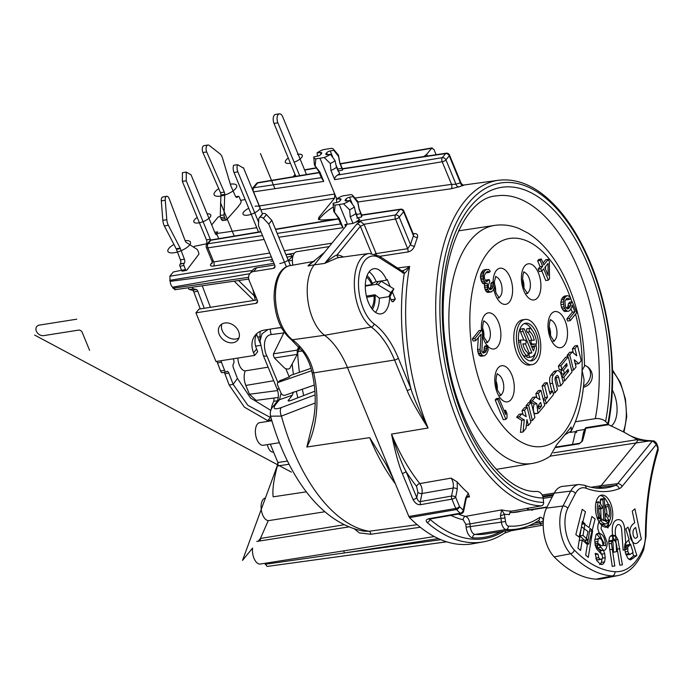 <?xml version="1.0" encoding="UTF-8"?>
<svg xmlns="http://www.w3.org/2000/svg" width="693" height="693" viewBox="0 0 693 693"><rect width="100%" height="100%" fill="white"/><g stroke="black" fill="none" stroke-linecap="round" stroke-linejoin="round"><path stroke-width="1.04" d="M273.57 452.053L273.293 452.105A9.148 4.721 -99 0 1 267.342 444.611M273.709 380.743L245.816 385.429C243.797 380.111 243.589 375.268 245.218 370.885A11.434 5.908 -99 0 1 237.838 358.064M245.816 385.429L249.454 394.248L256.115 400.363L278.291 397.47M253.829 300.467L234.199 281.167M182.415 172.678L182.354 181.393L186.226 180.786L186.278 172.072L182.415 172.678M206.453 243.789A3.049 1.577 81 0 0 206.453 239.856L182.354 181.393M210.603 240.159A3.049 1.577 -99 0 0 210.317 239.25L186.226 180.786M218.737 238.661L217.117 234.745A3.049 1.577 -99 0 1 216.857 234.832A3.049 1.577 -99 0 1 215.168 233.307L191.069 174.844L186.278 172.072M242.992 167.827L237.543 164.674L233.671 165.28A6.098 3.153 -99 0 0 234.009 172.488L258.541 232.025M214.735 232.25L217.663 231.895L216.294 233.567L217.117 234.745M299.671 175.675L277.884 122.834A6.098 3.153 -99 0 1 279.357 113.843A6.098 3.153 -99 0 1 282.735 116.892L306.497 174.541M245.166 199.567L240.644 200.346M238.297 206.289L240.081 204.227A3.049 1.655 -98 0 1 240.497 203.37L240.809 202.98A1.525 0.832 82 0 0 240.878 200.892L239.189 197.029A1.525 0.832 82 0 0 238.34 196.31A1.525 0.832 82 0 0 237.994 196.535L237.673 196.933A3.049 1.655 -98 0 1 236.971 197.375A3.049 1.655 -98 0 1 235.282 195.946L230.882 185.897A3.049 1.655 82 0 1 230.682 185.352L222.505 158.065A7.623 4.141 82 0 0 219.932 153.803L209.251 145.461A4.574 2.486 82 0 0 207.961 145.054A4.574 2.486 82 0 0 206.705 151.966L224.298 192.126A3.049 1.655 -98 0 1 224.723 194.412L224.064 214.891A3.049 1.655 82 0 0 224.497 217.178L225.156 218.693A3.049 1.655 82 0 0 226.351 220.053L238.383 206.488M224.497 217.178L220.695 217.715L221.353 219.222A3.049 1.655 -98 0 0 222.583 220.599L226.351 220.053M220.348 216.545L218.165 216.996L211.712 224.913M216.294 233.567L256.774 227.72M207.493 243.572L194.213 246.353L193.59 247.124M182.597 270.989A1.525 0.728 -100.4 0 1 182.363 271.136A1.525 0.728 -100.4 0 1 181.523 270.296L179.981 266.242A1.525 0.728 -100.4 0 1 180.033 264.224L184.277 263.167A3.049 1.447 -100.4 0 0 184.381 259.139L180.379 248.605A3.049 1.447 79.6 0 0 180.145 248.085L168.321 225.225A7.623 3.621 -100.4 0 1 166.796 219.681L165.263 200.199A4.574 2.174 -100.4 0 1 166.701 196.275A4.574 2.174 -100.4 0 1 169.222 198.787L185.222 240.921A3.049 1.447 -100.4 0 0 186.278 242.446L196.881 249.229A3.049 1.447 79.6 0 1 197.938 250.753L198.536 252.339A3.049 1.447 79.6 0 1 198.926 254.14L187.119 269.698M181.514 270.27L173.302 271.985L169.854 276.212L272.392 259.485M271.318 256.886L213.574 266.051C210.663 266.372 209.788 265.662 210.949 263.929L212.335 262.231M335.62 219.179L321.197 220.036L318.382 219.135L318.988 217.256L334.598 198.129L260.819 209.832M423.986 156.514L426.689 154.305L431.618 148.267L340.402 163.938M295.036 174.437L293.46 176.36L295.72 176.091M295.816 176.317L274.021 123.449A6.098 3.153 -99 0 1 275.493 114.449L279.357 113.843M207.961 145.054L204.158 145.582A4.574 2.486 82 0 0 202.902 152.495L220.495 192.663L224.298 192.126M220.695 217.715A3.049 1.655 -98 0 1 220.261 215.428L220.928 194.95A3.049 1.655 82 0 0 220.495 192.663M306.332 491.831L273.172 496.829C272.245 490.315 273.64 480.041 277.347 465.982L277.867 462.482L287.465 461.079M270.305 444.144L277.867 462.482M279.366 442.714L263.253 445.261A11.434 5.908 -99 0 1 255.639 434.883A11.434 5.908 -99 0 1 259.684 422.669L271.855 420.746M267.16 421.491L270.157 417.654L270.694 415.826M271.145 409.65A24.541 12.673 -99 0 1 273.839 401.29L274.021 398.033M233.238 358.792L233.584 359.71A3.049 1.447 79.6 0 1 233.48 363.738A3.049 1.447 -100.4 0 0 233.376 367.766L237.439 378.465L250.589 398.025L270.833 410.421M181.523 270.296L185.481 269.568A1.525 0.728 79.6 0 0 186.322 270.409A1.525 0.728 79.6 0 0 186.556 270.261L186.841 269.932A3.049 1.447 -100.4 0 1 187.318 269.638A3.049 1.447 -100.4 0 1 187.526 269.629M185.481 269.568L183.94 265.514A1.525 0.728 79.6 0 1 183.992 263.505M210.429 307.32L202.295 285.906A3.049 1.447 -100.4 0 1 202.252 285.767M270.313 417.42L247.808 405.292L233.134 384.32L228.855 373.059L224.896 373.778A3.049 1.447 79.6 0 0 224.004 372.375M226.221 371.968L222.262 372.695A3.049 1.447 -100.4 0 1 220.582 371.024L224.541 370.296A3.049 1.447 79.6 0 0 226.221 371.968A3.049 1.447 79.6 0 0 226.698 371.673A3.049 1.447 -100.4 0 1 227.174 371.379A3.049 1.447 -100.4 0 1 228.855 373.059M224.541 370.296L221.457 362.188A3.049 1.447 79.6 0 1 221.102 360.706M204.262 308.29L197.774 291.199L193.815 291.926A3.049 1.447 79.6 0 0 192.446 290.263L189.561 289.535A3.049 1.447 -100.4 0 1 188.167 287.803M192.178 287.223A3.049 1.447 -100.4 0 0 193.52 288.808L196.405 289.535A3.049 1.447 -100.4 0 1 197.774 291.199M267.723 420.634L244.378 407.146L229.175 385.048L224.896 373.778M220.582 371.024L217.498 362.907A3.049 1.447 -100.4 0 1 217.134 361.33M200.268 308.922L193.815 291.926M180.033 264.224L180.319 263.894A3.049 1.447 79.6 0 0 180.423 259.866L176.42 249.333A3.049 1.447 -100.4 0 0 176.187 248.813L164.362 225.953A7.623 3.621 -100.4 0 1 162.846 220.409L161.304 200.927A4.574 2.174 -100.4 0 1 162.742 197.003L166.701 196.275M169.854 276.212L170.157 281.367A6.09 3.144 -99 0 0 172.548 287.179L172.981 288.219L175.277 289.362M172.548 287.179L249.835 273.666M252.399 270.521L170.157 281.367M397.435 268.026L409.658 266.407C407.241 270.539 405.431 272.903 404.218 273.501L380.197 258.229A3.049 2.365 -56.6 0 0 379.296 256.089L369.135 253.456L337.612 257.779L324.705 263.392L356.756 224.116L360.672 221.491L355.812 222.098L352.98 223.415L344.871 224.567L346.214 225.701L324.411 252.425L307.987 265.965L314.276 264.847A39.631 20.469 81 0 0 308.013 301.377A39.631 20.469 81 0 0 324.575 335.291L371.257 327.053A77.183 39.865 -99 0 1 394.568 360.005L407.129 390.48C410.135 398.172 417.108 410.68 428.057 428.014L391.528 434.104C395.244 452.2 398.83 465.306 402.278 473.432L413.037 499.532C415.159 503.343 417.714 505.05 420.703 504.643L451.905 499.116L455.751 508.445A3.049 1.542 80.3 0 0 456.444 509.546A189.587 97.93 81 0 0 460.239 513.227L429.054 518.676C426.108 519.404 425.441 520.66 427.079 522.444A190.341 98.319 81 0 0 483.142 541.9L472.591 543.78A190.558 98.432 -99 0 1 468.555 544.343L465.488 544.516A190.549 98.423 -99 0 1 409.563 517.593L408.87 516.493L455.751 508.445A3.049 1.091 157.6 0 0 459.494 506.557A3.049 2.122 135.2 0 1 456.444 509.546L409.563 517.593M395.391 483.792A166.034 85.759 -99 0 1 369.698 437.638L385.958 464.137L393.919 480.232L408.87 516.493M292.87 265.142A11.434 5.908 -99 0 1 296.691 251.724L329.166 246.595M338.92 257.597A3.049 2.599 92.6 0 1 336.963 255.041C335.057 255.492 330.977 258.272 324.705 263.392L314.276 264.847L324.411 252.425M346.491 225.043L346.214 225.701M376.403 254.522A3.049 1.525 81.2 0 0 376.117 253.577L407.683 248.692L410.533 244.638A168.139 86.85 -99 0 1 413.478 235.75L413.331 234.052L413.73 234.494L413.08 234.485M356.756 224.116A3.049 2.374 39.2 0 1 360.377 226.342L364.154 224.549L360.672 221.491M352.98 223.415L350.225 216.736L349.618 209.814L343.511 203.803A10.672 3.829 -22.4 0 0 349.731 200.572L346.483 200.935A3.049 1.091 157.6 0 1 345.097 200.58A3.049 1.091 157.6 0 1 345.339 199.827L345.946 199.082A3.049 1.091 157.6 0 1 349.506 197.228L353.032 196.526A10.672 3.829 -22.4 0 0 352.711 195.443A10.672 3.829 -22.4 0 0 351.022 194.594L342.611 195.928A10.672 3.829 -22.4 0 0 336.4 199.151L339.639 198.787A3.049 1.091 157.6 0 1 341.025 199.142A3.049 1.091 157.6 0 1 340.783 199.896L340.185 200.641A3.049 1.091 157.6 0 1 336.616 202.495L333.099 203.196A10.672 3.829 -22.4 0 0 333.09 203.491A10.672 3.829 -22.4 0 0 335.1 205.128L339.275 204.504L347.41 224.237M339.275 204.504L343.511 203.803M355.812 222.098L356.748 221.396A11.434 4.106 -22.4 0 0 359.754 219.213L359.537 219.248M356.748 221.396L395.547 214.934A3.049 1.533 80.5 0 0 395.46 219.04A3.049 1.091 -22.4 0 0 399.211 217.152L403.595 211.772A3.049 1.091 -22.4 0 0 403.837 211.018A3.049 3.049 0 0 0 400.571 209.165L361.659 214.969M342.359 168.694L446.231 153.196A3.049 3.049 0 0 1 449.497 155.05A3.049 1.091 157.6 0 1 449.255 155.804L445.945 159.866A3.049 1.091 157.6 0 1 442.195 161.755L334.719 179.669C334.39 178.188 335.299 176.672 337.448 175.112A11.434 4.106 -22.4 0 0 339.657 173.605L336.495 167.377L335.065 160.655L330.431 154.296L327.183 154.66A3.049 1.091 157.6 0 1 325.797 154.305A3.049 1.091 157.6 0 1 326.039 153.551L326.646 152.806A3.049 1.091 157.6 0 1 330.206 150.953L333.731 150.251A10.672 3.829 -22.4 0 0 333.42 149.16A10.672 3.829 -22.4 0 0 331.722 148.319L323.31 149.645A10.672 3.829 -22.4 0 0 317.099 152.876L320.339 152.512A3.049 1.091 157.6 0 1 321.725 152.867A3.049 1.091 157.6 0 1 321.491 153.621L320.885 154.366A3.049 1.091 157.6 0 1 317.316 156.211L313.799 156.921A10.672 3.829 -22.4 0 0 313.799 157.216A10.672 3.829 -22.4 0 0 315.8 158.853L319.975 158.229L334.719 194.014L334.598 198.129M338.175 170.954A3.049 1.377 77.7 0 0 337.699 169.127L341.892 168.208L342.507 170.114L338.175 170.954A2.46 0.884 -22.4 0 0 337.985 170.998M342.507 170.114A11.434 4.106 -22.4 0 0 342.472 168.962L445.59 153.586L442.281 157.649L337.448 175.112M359.295 219.257L357.484 217.767L355.795 213.652L354.366 206.93L349.731 200.572M356.869 218.035L361.581 216.978A11.434 4.106 -22.4 0 0 361.772 215.246L359.113 208.792M277.183 233.402L340.627 223.952L337.967 217.498M340.618 223.943L343.044 227.676L339.249 218.468L334.476 212.205L335.1 205.128M261.018 231.895L210.915 240.246L208.082 243.711A3.049 1.62 81.5 0 0 207.909 247.834L264.128 239.449M338.002 217.55A11.434 4.106 -22.4 0 0 338.054 217.645A11.434 4.106 -22.4 0 0 339.249 218.468M209.632 240.947A3.049 2.374 -140.8 0 1 210.915 240.246A3.049 1.533 -99.5 0 1 211.495 239.865A3.049 3.049 0 0 0 209.632 240.947L206.809 244.412A3.049 3.049 0 0 0 206.349 247.496A3.049 1.091 -22.4 0 0 207.909 247.834L213.721 261.937L212.422 260.889M262.534 235.585L208.082 243.711A3.049 2.374 -140.8 0 0 206.809 244.412M379.669 256.332L407.96 251.957C411.027 251.273 413.219 249.315 414.527 246.11A3.049 1.776 16.7 0 1 410.533 244.638L399.211 217.152A3.049 2.374 39.2 0 0 395.547 214.934L399.93 209.555A3.049 1.62 -98.5 0 1 400.571 209.165M361.772 215.246L399.93 209.555A3.049 2.374 39.2 0 1 403.595 211.772L413.478 235.75A3.049 1.906 20 0 0 417.42 237.387C418.13 234.667 416.995 233.394 414.042 233.584A3.049 1.594 -97.1 0 1 413.496 234.312M414.042 233.584L413.175 233.688M402.278 473.432A3.049 1.091 157.6 0 0 406.029 471.543A168.893 87.24 81 0 0 416.597 486.391A3.049 1.932 141.4 0 1 419.819 483.593A165.844 85.663 81 0 1 391.528 434.104C397.314 452.053 402.148 464.527 406.029 471.543L416.788 497.643C417.654 500.485 418.841 501.801 420.33 501.602L451.533 496.067L453.17 488.037C453.742 484.225 453.057 480.925 451.1 478.127L419.819 483.593C421.794 486.425 422.522 489.726 421.985 493.494L420.33 501.602A3.049 1.542 79.9 0 0 420.703 504.643M451.1 478.127L457.181 481.938A165.151 85.3 81 0 0 468.277 493.225L469.49 496.846L466.597 497.349M543.416 520.062A6.098 3.153 -99 0 0 539.492 517.593A179.877 92.914 81 0 1 508.359 526.091A4.574 2.365 81 0 1 505.535 521.526L504.357 514.189L501.723 509.892L500.424 515.653L500.978 518.373L469.975 523.917C469.308 519.733 467.844 517.212 465.575 516.354L501.723 509.892A165.099 85.274 81 0 0 511.737 511.148L541.415 505.838A164.484 84.962 -99 0 1 438.348 347.851A164.484 84.962 -99 0 1 498.683 180.241L463.418 185.083M572.461 444.43A166.164 85.828 81 0 0 575.407 431.6L576.411 432.605A3.049 1.507 11 0 1 575.996 431.609A3.049 1.507 11 0 1 577.399 430.665L584.918 429.391M357.874 201.984L450.996 188.791L459.156 186.798A165.099 85.274 -99 0 1 463.478 185.412L463.756 185.109M333.376 206.921A167.515 86.53 81 0 0 319.525 218.555L318.858 219.672M319.274 172.687L257.649 182.961L253.742 187.742A3.049 1.62 81.5 0 0 253.569 191.866L259.381 205.968L334.719 194.014L336.746 198.908M436.096 154.712L433.913 149.411L431.618 148.267L432.207 147.869M273.839 401.29L277.616 400.736M245.218 370.885L268.113 367.177M324.922 511.746L268.962 520.582A11.434 5.908 -99 0 1 261.867 512.612A11.434 5.908 -99 0 1 263.115 499.428A11.434 5.908 -99 0 1 265.168 498.042M277.347 465.982L289.076 464.267M268.234 520.608L260.438 538.47L260.343 540.878M434.286 536.555L260.317 564.033A11.434 5.908 -99 0 1 252.564 548.094L242.524 560.394L278.188 463.219M446.613 541.796L267.074 566.45L264.821 563.322M280.206 327.72L275.043 328.369M306.843 447.011L313.175 421.067C316.259 405.57 315.852 389.241 311.963 372.08A3.049 1.369 167.1 0 0 313.678 372.895C321.578 406.652 313.574 434.823 306.843 447.011L369.698 437.638M281.081 393.226L279.496 399.705L275.554 404.539A7.623 5.925 -140.8 0 0 273.44 406.02C270.738 408.939 269.776 412.326 270.547 416.181L281.427 416.095L315.185 403.005M417.177 524.688L369.092 531.271L364.076 531.193C320.928 523.622 287.162 475.796 270.547 416.181M268.018 329.478L261.997 333.809L259.996 341.043L260.092 331.436M283.766 332.952L271.292 334.546C261.651 335.767 264.267 351.931 266.961 356.02A7.623 2.737 157.6 0 1 263.167 355.171L276.802 388.245C279.158 394.057 278.404 398.085 277.382 401.195L273.44 406.02M302.399 351.022L297.808 351.446M285.837 368.702L289.241 376.966L290.488 375.441L310.975 368.321M279.461 380.916L289.241 376.966M392.342 291.892L395.322 299.125L393.503 301.36A3.049 1.577 -99 0 1 392.896 301.741A3.049 1.577 -99 0 1 391.207 300.216L389.691 296.526A22.869 11.807 -99 0 1 381.063 313.877A22.869 11.807 -99 0 1 365.826 293.13A22.869 11.807 -99 0 1 373.925 268.702A22.869 11.807 -99 0 1 386.581 280.137L387.188 279.4L390.176 286.633M395.322 299.125L391.043 299.809M380.933 281.037A3.049 2.374 39.2 0 1 381.176 281.167L393.841 288.86L389.856 296.942M254.66 355.405L257.692 351.689L256.609 349.055L253.577 352.772L254.66 355.405L215.982 361.512L195.92 312.846L255.873 303.378A3.049 2.374 39.2 0 0 257.155 302.676A3.049 2.374 39.2 0 0 257.372 300.338L249.237 280.613A9.148 7.112 39.2 0 1 249.887 273.605A9.148 7.112 39.2 0 1 253.716 271.491L273.319 268.399A3.049 2.374 39.2 0 0 274.593 267.697A3.049 2.374 39.2 0 0 274.809 265.358L258.463 225.701L258.74 219.083A3.049 2.374 39.2 0 1 259.173 217.897L262.205 214.18A3.049 2.374 39.2 0 1 266.441 214.631L271.812 220.357L290.445 265.575M249.887 273.605L252.919 269.889A9.148 7.112 39.2 0 1 256.748 267.784L274.645 264.951M195.92 312.846L198.952 309.13L257.198 299.93M256.609 349.055A22.869 17.775 39.2 0 1 256.237 348.094A22.869 17.775 39.2 0 1 256.878 333.541M238.929 337.959A11.434 8.888 39.2 0 1 222.245 330.674A11.434 8.888 39.2 0 1 221.873 324.038M365.289 286.096L376.004 284.399A3.049 2.374 -140.8 0 1 378.144 284.884L390.809 292.567L388.79 296.673L389.691 296.526M392.81 301.75L393.503 301.36M395.149 299.151L393.329 301.386L392.229 301.576M293.477 391.952L292.247 395.253L288.054 400.84L290.272 400.745L314.891 391.199M575.381 421.777L595.278 418.667A149.376 77.157 81 0 0 576.455 264.769A149.376 77.157 81 0 0 496.145 195.928C461.703 197.774 433.42 271.301 446.335 350.641C455.925 428.317 502.356 493.962 536.824 491.415A7.623 6.497 91 0 1 543.13 498.024L543.615 502.416A3.049 2.599 91 0 1 541.415 505.838M275.554 404.539C272.531 408.853 274.445 409.866 281.306 407.588A7.623 4.227 69.5 0 0 281.427 416.095A164.423 84.936 81 0 0 369.092 531.271A3.049 1.577 -97.8 0 1 370.833 534.242L359.32 532.908L354.21 528.768M393.919 480.232L347.591 367.836A76.221 39.371 81 0 0 324.575 335.291L292.489 339.761A3.049 2.322 126 0 1 291.034 339.431C280.795 330.83 275.138 317.004 274.064 297.973C274.194 275.823 282.198 266.918 289.934 265.67A38.973 20.132 81 0 0 275.467 298.285A38.973 20.132 81 0 0 292.489 339.761A76.88 39.709 -99 0 1 304.721 352.451C308.939 358.281 311.919 365.098 313.678 372.895L394.568 360.005A3.049 1.091 157.6 0 0 398.31 358.125L410.871 388.6A3.049 1.091 157.6 0 1 407.129 390.48M533.428 509.485A169.213 87.405 -99 0 1 531.895 510.317L531.748 509.745M509.883 512.612A166.164 85.828 81 0 0 517.108 512.066A166.164 85.828 81 0 0 521.898 511.036M581.774 441.389A179.877 92.914 81 0 0 583.376 432.926L584.571 429.443M611.087 426.108A22.869 11.807 81 0 0 613.972 393.442A22.869 11.807 81 0 0 612.3 389.96M366.675 297.245L374.133 296.067A17.914 9.252 -99 0 1 371.457 308.125M366.554 277.131A17.914 9.252 -99 0 1 371.725 284.589L372.479 283.662A3.049 1.091 157.6 0 1 376.273 281.774L386.581 280.137M374.133 296.067A1.525 0.788 -99 0 1 374.714 294.794A1.525 0.788 -99 0 1 375.078 294.889L379.374 298.155L388.79 296.673M267.074 566.45L446.682 541.822M440.869 539.691L344.378 552.945L438.392 538.6M265.185 564.284L344.378 552.945A3.049 1.62 81.4 0 0 343.494 550.892M344.334 524.731L260.438 538.47M416.597 486.391L417.87 492.333A3.049 1.533 -168.5 0 0 421.985 493.494L453.17 488.037A3.049 1.533 11.5 0 1 457.285 489.197L455.647 497.227A3.049 1.091 157.6 0 1 451.905 499.116A3.049 1.542 79.9 0 1 451.533 496.067A3.049 1.533 11.5 0 1 455.647 497.227L459.494 506.557A186.538 96.353 81 0 0 463.236 510.169A3.049 2.183 132.9 0 1 460.239 513.227A3.049 1.551 -99.9 0 0 461.174 513.582A3.049 3.049 0 0 0 463.643 511.191L466.155 498.83L467.377 496.171L469.49 496.846M463.643 511.191A3.049 1.533 11.5 0 0 463.236 510.169L465.748 497.817L468.277 493.225M457.285 489.197L457.181 481.938M543.251 522.626A3.049 1.091 157.6 0 1 540.367 523.752A3.049 1.594 79.9 0 0 542.117 525.268A3.049 3.049 0 0 0 543.217 524.835M510.083 530.154A3.049 1.594 79.9 0 0 511.252 530.734L542.117 525.268M505.492 530.873A3.049 2.538 56.4 0 1 504.513 533.151M429.738 519.083L430.015 519.343A3.049 2.226 130.8 0 1 427.079 522.444M461.174 513.582L429.998 519.031A3.049 1.551 -99.9 0 1 429.054 518.676M608.246 424.506A3.049 1.507 -169 0 0 607.822 423.726L605.569 421.491A7.623 3.76 -169 0 0 595.278 418.667M570.174 432.432L575.407 431.6M511.737 511.148A3.049 2.599 -89 0 0 509.537 514.57A168.139 86.85 81 0 1 504.357 514.189A3.049 0.71 162.7 0 1 500.424 515.653M298.874 346.682L297.202 350.086L297.236 354.374L289.865 368.243A3.049 1.507 11 0 1 287.387 369.022A3.049 1.507 11 0 1 284.364 367.853L274.532 358.082A3.049 1.507 -169 0 1 274.437 357.978L273.406 355.414L273.492 353.828L283.758 332.969A3.812 2.963 39.2 0 0 284.009 331.93M274.437 357.978L297.236 354.374L299.93 346.743M273.492 353.828L297.202 350.086L299.445 347.332M253.577 352.772A22.869 17.775 39.2 0 1 253.205 351.81A22.869 17.775 39.2 0 1 255.197 335.265A22.869 17.775 39.2 0 1 264.787 329.989L279.158 327.72A3.812 2.963 39.2 0 1 281.782 328.291M259.173 217.897A3.049 2.374 39.2 0 1 263.409 218.347L268.78 224.073L286.408 266.84M238.557 331.332A11.434 8.888 39.2 0 1 237.742 340.09A11.434 8.888 39.2 0 1 228.014 342.307A11.434 8.888 39.2 0 1 219.213 334.381A11.434 8.888 39.2 0 1 220.028 325.632A11.434 8.888 39.2 0 1 229.764 323.406A11.434 8.888 39.2 0 1 238.557 331.332M393.841 288.86L390.809 292.567M365.298 285.611L371.725 284.589M261.772 215.367A3.049 2.374 39.2 0 1 263.479 213.479A3.049 2.374 39.2 0 1 266.441 214.631L271.812 220.357L268.78 224.073M314.267 385.074L285.014 395.253A3.049 2.209 -137.9 0 1 280.986 393.026L277.607 385.065A3.049 2.209 -137.9 0 1 277.815 382.744L279.582 380.786M565.297 434.572L571.309 430.994L571.188 427.001L556.635 444.837L550.095 456.263C544.577 459.979 538.6 462.378 532.163 463.47A120.504 62.249 -99 0 1 457.207 379.695A120.504 62.249 -99 0 1 470.313 240.488A120.504 62.249 81 0 1 494.559 225.407L458.489 230.873M494.559 225.407C502.91 224.211 511.122 225.268 519.187 228.586L527.867 233.013C535.394 237.716 542.316 244.005 548.631 251.871C555.119 259.953 560.854 269.326 565.817 279.972C577.953 306.592 584.182 335.325 584.511 366.173L582.068 370.383L584.078 379.721C582.752 399.428 578.499 416.519 571.309 430.994M535.836 393.737L538.409 393.329L540.029 399.766L535.464 396.942L532.891 397.349L529.669 401.299L534.225 404.123L536.806 403.716L537.967 413.349L544.724 405.396L540.921 390.254L538.348 390.661L535.836 393.737L536.85 397.799M534.225 404.123C532.822 406.522 533.012 415.479 536.079 413.236M531.133 402.252L528.62 405.336L532.415 420.478L534.927 417.403L531.133 402.252L528.551 402.659L526.039 405.743L526.429 407.285M527.113 407.181L524.601 410.256L526.221 416.692L521.656 413.877L519.23 416.839L524.306 419.967L523.033 431.982L526.004 428.343L526.931 419.551L528.404 425.398L530.907 422.323L527.113 407.181L524.532 407.588L522.028 410.663L523.042 414.735M521.656 413.877L519.074 414.284L516.657 417.247L521.725 420.374L520.452 432.389L523.033 431.982M552.59 390.999L550.043 394.118L547.158 382.614L544.646 385.689L547.531 397.202L545.313 399.913L546.223 403.551L553.499 394.638L552.59 390.999L549.514 392.013M547.158 382.614L544.577 383.021L542.073 386.096L544.958 397.609L543.277 399.653M560.741 385.758L563.253 382.683L561.365 375.164A6.098 3.153 81 0 0 557.51 370.651A6.098 3.153 81 0 0 556.297 371.413L553.534 374.792A7.623 3.933 81 0 0 552.616 383.255L555.006 392.784L557.519 389.709L555.197 380.448A3.049 1.577 -99 0 1 555.561 377.061L556.592 375.797A2.443 1.256 -99 0 1 557.077 375.493A2.443 1.256 -99 0 1 558.619 377.295L560.741 385.758L558.168 386.166L556.046 377.702A2.443 1.256 81 0 0 555.734 376.853M557.51 370.651L554.937 371.058A6.098 3.153 81 0 0 553.716 371.82L550.961 375.199A7.623 3.933 81 0 0 550.043 383.662L551.905 391.103M568.234 356.774L565.661 357.181L558.385 366.095L559.294 369.733L561.876 369.326L566.64 363.487L567.169 365.609L563.53 370.062L564.44 373.7L568.078 369.239L568.615 371.361L563.851 377.2L564.76 380.838L572.037 371.916L568.234 356.774L560.966 365.687L561.876 369.326M564.587 365.999L560.958 370.469L561.867 374.107L564.44 373.7M568.615 371.361L566.034 371.769L561.815 376.94M575.051 363.011L576.247 364.007L578.82 363.6L581.245 360.629L577.451 345.478L574.939 348.562L576.749 355.795L572.167 351.957L569.741 354.929L573.544 370.071L576.056 366.995L574.237 359.762L578.82 363.6M577.451 345.478L574.869 345.885L572.357 348.969L573.362 352.954M572.167 351.957L569.594 352.365L567.169 355.336L567.55 356.878M498.908 398.198L496.327 398.605L495.192 399.991L503.326 419.724L505.907 419.317L507.042 417.922L506.964 413.591L505.578 410.23L505.656 414.561L498.908 398.198L497.773 399.584L505.907 419.317M486.633 269.343L483.125 270.253L481.029 273.458L480.388 276.767L481.557 281.661L483.333 283.905L487.205 283.177L487.612 288.998L488.834 291.285L490.289 292.03L492.888 290.739L494.837 286.46L494.395 281.938L493.451 283.099L493.364 286.365L492.593 287.941L490.713 289.613L489.804 289.475L488.556 287.838L488.244 285.689L489.821 281.228L489.137 279.548L487.066 281.453L486.148 281.306L484.39 278.413L484.468 275.156L486.382 272.176L488.054 271.396L489.31 272.375L490.263 271.214L488.652 269.395L485.706 269.846L484.19 271.708L483.194 274.826L483.437 279.574L485.914 283.498M484.615 283.697L484.528 287.491L486.261 291.692L487.707 292.446L491.389 291.944M494.395 281.938L491.822 282.346L490.869 283.506L490.791 286.772L489.397 289.111M489.137 279.548L486.555 279.955L485.784 280.89L488.374 280.474M486.295 272.288L486.737 272.782L489.31 272.375M481.713 330.18L479.132 330.587L472.314 338.946L473.18 341.043L475.753 340.635L481.063 334.139L480.128 349.177L480.777 352.815L481.999 355.102L483.454 355.847L484.554 355.76L486.625 353.854L488.184 350.043L487.751 345.521L486.807 346.682L486.72 349.948L485.187 352.451L483.151 353.049L481.912 351.42L482.579 332.276L481.713 330.18L474.887 338.539L475.753 340.635M478.3 337.526L477.555 349.584L478.196 353.222L479.426 355.509L480.873 356.254L484.554 355.76M487.751 345.521L485.169 345.928L484.225 347.089L484.147 350.355L482.752 352.694M548.336 259.347L543.788 264.917L541.363 259.043L540.228 260.438L542.654 266.311L540.757 268.633L541.796 271.154L543.693 268.832L548.362 280.163L549.497 278.768L549.376 261.867L548.336 259.347L545.755 259.754L543.035 263.089M541.363 259.043L538.79 259.451L537.647 260.845L540.072 266.718L538.175 269.04L539.215 271.561L541.796 271.154M541.865 271.067L545.781 280.57L548.362 280.163M572.219 301.801L570.893 303.43L570.07 306.964L568.009 308.87L567.091 308.723L565.488 306.904L564.89 301.308L566.614 298.57L568.459 298.207L569.525 299.419L570.668 298.025L568.338 295.824L566.865 295.729L564.613 297.86L563.409 301.862L564.015 306.808L565.956 310.118L567.212 311.105L568.684 311.2L569.802 310.455L571.716 307.484L572.141 305.067L574.913 311.781L569.412 318.511L570.278 320.616L576.723 312.716L572.219 301.801L569.646 302.209L568.321 303.837L568.078 306.02L566.683 308.368M566.242 299.021L566.952 299.826L569.525 299.419M566.865 295.729L564.293 296.136L562.032 298.267L560.828 302.269L560.949 304.651L561.443 307.216L563.374 310.525L564.639 311.512L568.684 311.2M570.997 308.948L572.331 312.188L566.839 318.919L567.697 321.024L570.278 320.616M525.008 319.447L522.427 319.854A22.869 11.807 81 0 0 516.9 353.586A22.869 11.807 81 0 0 529.565 365.029L532.146 364.622A22.869 11.807 81 0 0 537.673 330.89A22.869 11.807 81 0 0 525.008 319.447A22.869 11.807 81 0 0 519.481 353.179A22.869 11.807 81 0 0 532.146 364.622M538.66 405.007L539.024 406.462L538.314 407.328M545.486 266.632L545.495 269.066M532.146 330.189A19.057 9.841 81 0 0 524.341 323.579M530.232 360.888A19.057 9.841 81 0 0 535.62 352.2M536.165 346.587A19.057 9.841 81 0 0 536.07 343.945M523.536 328.638A1.906 0.988 81 0 0 523.076 331.453L531.826 352.685A11.434 5.908 -99 0 1 530.362 353.326A11.434 5.908 -99 0 1 529.824 353.361A1.906 0.988 81 0 0 529.738 353.369A1.906 0.988 81 0 0 529.045 355.318A1.906 0.988 81 0 0 530.24 357.138A15.246 7.874 81 0 0 530.951 357.094A15.246 7.874 81 0 0 536.495 348.544A1.906 0.988 81 0 0 536.2 346.656A1.906 0.988 81 0 0 535.204 345.85A1.906 0.988 81 0 0 534.511 346.916A11.434 5.908 -99 0 1 533.341 350.831L524.592 329.591A1.906 0.988 81 0 0 523.536 328.638L520.954 329.045A1.906 0.988 81 0 0 520.495 331.86L523.873 340.064M525.433 343.841L529.244 353.092L531.826 352.685M528.343 353.586A11.434 5.908 81 0 0 529.244 353.092M526.507 355.959A1.906 0.988 81 0 0 527.659 357.545A15.246 7.874 81 0 0 528.378 357.501L530.951 357.094M535.204 345.85L532.631 346.257A1.906 0.988 81 0 0 531.938 347.323L534.511 346.916M521.223 340.046L518.823 340.428A1.906 0.988 81 0 0 518.736 340.436A1.906 0.988 81 0 0 518.503 340.532M522.427 354.288A15.246 7.874 81 0 0 524.142 356.072A1.906 0.988 81 0 0 524.67 356.254L527.252 355.847A1.906 0.988 81 0 0 527.971 354.305A1.906 0.988 81 0 0 527.182 352.261A11.434 5.908 -99 0 1 522.894 343.815L525.303 343.858A1.906 0.988 81 0 0 525.389 343.849A1.906 0.988 81 0 0 526.074 341.9A1.906 0.988 81 0 0 524.887 340.081L521.405 340.02A1.906 0.988 81 0 0 521.309 340.029A1.906 0.988 81 0 0 520.616 341.892A15.246 7.874 81 0 0 526.715 355.665A1.906 0.988 81 0 0 527.252 355.847M529.902 328.222L527.321 328.629A1.906 0.988 81 0 0 526.602 330.171A1.906 0.988 81 0 0 527.39 332.216L529.972 331.808A11.434 5.908 -99 0 1 534.251 340.246L531.843 340.202A1.906 0.988 81 0 0 531.748 340.211A1.906 0.988 81 0 0 531.063 342.16A1.906 0.988 81 0 0 532.259 343.979L535.75 344.049A1.906 0.988 81 0 0 535.836 344.04A1.906 0.988 81 0 0 536.538 342.177A15.246 7.874 81 0 0 530.431 328.404A1.906 0.988 81 0 0 529.902 328.222A1.906 0.988 81 0 0 529.183 329.764A1.906 0.988 81 0 0 529.972 331.808M531.592 340.237A11.434 5.908 81 0 0 527.39 332.216M531.661 340.237L529.261 340.609A1.906 0.988 81 0 0 529.175 340.618A1.906 0.988 81 0 0 529.14 340.627M530.691 344.404L533.168 344.456A1.906 0.988 81 0 0 533.264 344.447A1.906 0.988 81 0 0 533.35 344.421M529.669 401.299L532.241 400.892L536.806 403.716M535.464 396.942L532.241 400.892M540.921 390.254L538.409 393.329M540.687 402.416L541.605 406.055L539.18 409.026C538.063 407.579 537.959 406.124 538.868 404.643L540.687 402.416M539.024 406.462L541.605 406.055M526.039 405.743L528.62 405.336M530.526 420.772L532.415 420.478M522.028 410.663L524.601 410.256M526.282 425.736L528.404 425.398M521.725 420.374L524.306 419.967M516.657 417.247L519.23 416.839M544.334 403.854L546.223 403.551M543.425 400.216L545.313 399.913M544.958 397.609L547.531 397.202M542.073 386.096L544.646 385.689M553.118 393.087L555.006 392.784M562.863 381.133L564.76 380.838M561.954 377.503L563.851 377.2M560.958 370.469L563.53 370.062M564.596 366.017L567.169 365.609M558.385 366.095L560.966 365.687M571.647 370.374L573.544 370.071M567.169 355.336L569.741 354.929M572.357 348.969L574.939 348.562M495.192 399.991L497.773 399.584M503.976 410.49L505.578 410.23M548.05 263.487L548.111 275.416L544.828 267.437L548.05 263.487M480.388 276.767L482.969 276.36M480.535 278.491L483.108 278.084M480.613 275.234L483.194 274.826M481.029 273.458L483.601 273.051M481.609 272.115L484.19 271.708M483.125 270.253L485.706 269.846M486.443 272.141L488.782 271.769M487.413 271.491L488.054 271.396M489.535 289.232L491.831 288.868M490.012 288.349L492.593 287.941M490.791 286.772L493.364 286.365M491.008 285.23L493.589 284.823M490.869 283.506L493.451 283.099M487.707 292.446L490.289 292.03M486.261 291.692L488.834 291.285M485.377 290.246L487.959 289.839M485.031 289.405L487.612 288.998M484.528 287.491L487.11 287.084M484.39 285.767L486.962 285.36M482.432 283.108L485.013 282.701M481.557 281.661L484.13 281.254M480.864 279.981L483.437 279.574M482.891 352.815L485.187 352.451M483.368 351.931L485.949 351.524M484.147 350.355L486.72 349.948M484.364 348.813L486.945 348.406M484.225 347.089L486.807 346.682M480.873 356.254L483.454 355.847M479.426 355.509L481.999 355.102M478.542 354.062L481.124 353.655M478.196 353.222L480.777 352.815M477.694 351.308L480.275 350.901M477.555 349.584L480.128 349.177M472.314 338.946L474.887 338.539M538.175 269.04L540.757 268.633M540.072 266.718L542.654 266.311M537.647 260.845L540.228 260.438M568.321 303.837L570.893 303.43M568.078 306.02L570.66 305.613M566.839 318.919L569.412 318.511M572.331 312.188L574.913 311.781M564.639 311.512L567.212 311.105M563.374 310.525L565.956 310.118M562.136 308.887L564.708 308.48M561.443 307.216L564.015 306.808M560.949 304.651L563.53 304.244M560.828 302.269L563.409 301.862M561.261 299.852L563.833 299.445M562.032 298.267L564.613 297.86M563.166 296.881L565.748 296.474M566.805 298.466L568.459 298.207M567.021 308.662L568.936 308.359M567.498 307.371L570.07 306.964M520.997 351.325A19.057 9.841 -99 0 1 525.606 323.215A19.057 9.841 -99 0 1 536.157 332.744A19.057 9.841 -99 0 1 531.548 360.854A19.057 9.841 -99 0 1 520.997 351.325M497.288 389.301A10.672 5.509 81 0 0 495.945 380.795M483.896 336.426A10.672 5.509 81 0 0 482.553 327.919M495.608 291.779A10.672 5.509 81 0 0 494.871 285.048M523.908 287.378A10.672 5.509 81 0 0 522.565 278.872M550.528 335.135A10.672 5.509 81 0 0 549.185 326.628M311.642 370.755L278.517 382.285A3.049 2.209 -137.9 0 0 277.815 382.744M279.357 389.189A7.623 2.737 157.6 0 1 276.802 388.245M292.247 395.253L279.496 399.705A7.623 5.925 -140.8 0 0 277.382 401.186M417.87 492.333L416.788 497.643A3.049 1.091 157.6 0 1 413.037 499.532M407.96 251.957A3.049 1.525 81.2 0 0 407.683 248.692L395.46 219.04L363.782 224.315M404.218 273.501A168.139 86.85 81 0 0 410.871 388.6C413.201 396.665 418.936 409.806 428.057 428.014A165.099 85.274 81 0 1 409.658 266.407C405.829 269.508 403.075 270.998 401.403 270.885M404.21 273.501A3.049 2.59 -85.9 0 0 401.888 270.868L379.296 256.089M463.478 185.412A3.049 2.607 75.1 0 1 460.395 182.822L449.255 155.804A3.049 2.374 -140.8 0 0 445.59 153.586A3.049 1.62 81.5 0 1 446.231 153.196M459.156 186.798A3.049 2.599 69.3 0 1 455.985 184.234L445.945 159.866A3.049 2.374 -140.8 0 0 442.281 157.649A3.049 1.533 -99.5 0 0 442.195 161.755L451.515 184.355L455.985 184.234A168.139 86.85 -99 0 1 460.395 182.822L461.114 183.247C462.56 184.858 463.461 185.481 463.842 185.109L461.616 185.377M450.996 188.791A3.049 1.507 81.9 0 0 451.515 184.355L354.877 198.059M319.975 158.229L324.211 157.519A10.672 3.829 -22.4 0 0 330.431 154.296M334.719 179.669L330.925 170.461L330.318 163.531L324.211 157.519M330.925 170.461A11.434 4.106 -22.4 0 0 336.495 167.377M330.318 163.531A12.959 4.652 -22.4 0 0 335.065 160.655M318.702 171.275A11.434 4.106 -22.4 0 0 318.763 171.362A11.434 4.106 -22.4 0 0 319.949 172.193L323.752 181.401L321.318 177.668L318.667 171.214M319.949 172.193L315.176 165.922L315.8 158.853M321.318 177.668L253.742 187.742A3.049 2.374 -140.8 0 0 252.469 188.444A3.049 3.049 0 0 0 252.174 188.868M319.161 172.427L258.229 182.58A3.049 1.533 -99.5 0 0 257.649 182.961A3.049 2.374 -140.8 0 0 256.367 183.662L252.469 188.444M317.481 156.176L317.099 152.876M313.799 157.216L314.371 164.544A12.959 4.652 -22.4 0 0 314.683 165.436A12.959 4.652 -22.4 0 0 315.176 165.922M341.892 168.208L339.847 163.262A11.434 4.106 -22.4 0 0 339.847 162.69A11.434 4.106 -22.4 0 0 339.83 162.612M339.847 163.262L338.531 156.401L333.731 150.251M338.531 156.401A12.959 4.652 -22.4 0 0 338.556 155.578A12.959 4.652 -22.4 0 0 338.115 154.704L333.411 149.16M260.074 332.363A27.443 14.172 -99 0 1 259.832 331.566M243.468 167.749L262.491 213.894M258.61 222.193L237.872 171.881A6.098 3.153 -99 0 1 237.543 164.674M248.137 279.158L249.021 280.024M256.401 297.999L238.635 280.526M260.074 342.922L257.675 337.101A27.443 14.172 -99 0 1 256.566 334.121M357.034 216.666A3.049 1.343 79.7 0 0 356.592 214.423L360.845 213.652L359.147 209.537A11.434 4.106 -22.4 0 0 359.147 208.965A11.434 4.106 -22.4 0 0 359.13 208.888M360.845 213.652L361.581 216.978M350.225 216.736A11.434 4.106 -22.4 0 0 355.795 213.652M349.618 209.814A12.959 4.652 -22.4 0 0 354.366 206.93M333.099 203.491L333.671 210.828A12.959 4.652 -22.4 0 0 333.983 211.712A12.959 4.652 -22.4 0 0 334.476 212.205M336.781 202.46L336.4 199.151M359.147 209.537L357.831 202.685L353.032 196.526M357.831 202.685A12.959 4.652 -22.4 0 0 357.857 201.862A12.959 4.652 -22.4 0 0 357.415 200.979L352.711 195.443M616.389 543.953L619.837 565.193L622.409 564.795L617.905 539.518L615.67 535.88L612.326 534.987L609.511 537.136L608.688 541.753L612.231 566.389L614.795 565.99L611.451 543.416L611.893 541.155L613.227 540.176L615.098 540.99L616.389 543.953M657.666 447.886L656.34 444.464L656.522 443.208L658.004 447.02A3.812 1.256 -21.2 0 1 657.666 447.886L657.718 448.743A3.812 2.252 17.2 0 1 658.133 450.389M653.889 440.991A3.049 2.148 93.3 0 0 653.395 440.869A3.049 2.148 93.3 0 0 652.2 441.268L653.04 441.302L656.34 444.464L622.045 486.495A19.725 10.187 -99 0 1 619.213 488.652A159.97 82.632 -99 0 1 586.148 488.27A26.013 13.436 81 0 0 575.407 493.546A1090.86 563.461 81 0 0 567.758 508.411A26.013 13.436 81 0 0 574.324 550.051A151.013 78.006 81 0 0 614.986 571.673A79.366 40.991 81 0 0 643.373 547.704A26.013 13.436 81 0 0 645.443 535.602C645.581 504.253 649.67 475.303 657.718 448.743M630.439 559.935L636.858 555.483L628.04 527.174L625.788 528.924L629.114 539.596L624.999 543.814L624.506 547.808L625.554 553.395L627.927 558.411L630.5 559.927M602.07 559.052L600.398 559.26L598.726 557.683L597.929 554.071L595.235 553.335L596.682 560.49L600.372 564.18L602.988 564.163L604.642 561.867L605.214 557.726L604.712 553.655L603.421 550.277L597.704 543.416L598.12 538.998L600.034 538.565C601.68 539.171 602.659 541.424 602.979 545.322L605.604 545.737C605.188 538.816 603.343 534.753 600.077 533.549L597.955 533.246L596.023 534.641L594.759 540.627L595.278 545.348L596.682 548.917L602.087 554.98L602.641 557.215L602.07 559.052L598.18 559.918M602.2 564.431L601.299 564.431M592.619 530.717L590.038 528.378L588.123 540.055L583.03 535.446L584.935 523.778L582.354 521.439L577.979 548.137L580.569 550.467L582.285 539.96L587.387 544.568L585.663 555.076L588.253 557.415L592.619 530.717L589.578 531.193M597.661 519.048A16.234 8.385 81 0 0 606.644 527.165A16.234 8.385 81 0 0 610.568 503.222A16.234 8.385 81 0 0 601.585 495.097A16.234 8.385 81 0 0 597.661 519.048M633.116 552.442L630.05 554.391L628.906 553.664L627.858 551.515L627.754 547.046L630.604 544.386L633.116 552.442M627.018 554.868L630.145 554.383L626.827 554.902L625.684 554.175M600.545 504.062L600.398 500.129A1.369 0.71 -99 0 1 600.918 498.977L603.499 498.57A1.369 0.71 81 0 1 604.443 500.129L605.197 521.101A10.057 5.197 81 0 0 605.682 521.067A10.057 5.197 81 0 0 607.259 520.278L605.18 520.608M603.499 498.57A1.369 0.71 81 0 0 602.979 499.722L603.733 520.694A10.057 5.197 81 0 1 601.576 518.71A1.369 0.71 81 0 0 601.022 518.39A1.369 0.71 81 0 0 600.502 519.326A1.369 0.71 81 0 0 600.883 520.781A12.803 6.618 81 0 0 606.115 523.778A12.803 6.618 81 0 0 608.107 522.773A1.369 0.71 81 0 0 608.341 521.197A1.369 0.71 81 0 0 607.466 520.174A1.369 0.71 81 0 0 607.259 520.278M608.237 506.531A10.057 5.197 81 0 1 609.008 517.091L607.085 514.137A1.369 0.71 81 0 0 606.479 513.747A1.369 0.71 81 0 0 605.968 514.639A1.369 0.71 81 0 0 606.306 516.077L608.887 520.045A1.369 0.71 81 0 0 609.494 520.434A1.369 0.71 81 0 0 609.892 520.036A12.803 6.618 81 0 0 609.364 505.275A1.369 0.71 81 0 0 608.584 504.547A1.369 0.71 81 0 0 608.237 506.531L605.656 506.938A1.369 0.71 -99 0 1 606.011 504.954L608.584 504.547M598.752 508.757A1.369 0.71 -99 0 0 599.168 508.922L601.749 508.515A1.369 0.71 81 0 1 601.143 508.125L599.228 505.171A10.057 5.197 81 0 0 599.991 515.731A1.369 0.71 81 0 1 599.644 517.714A1.369 0.71 81 0 1 598.865 516.987L597.002 517.281M601.749 508.515A1.369 0.71 81 0 0 602.26 507.623A1.369 0.71 81 0 0 601.922 506.193L599.341 502.217A1.369 0.71 81 0 0 598.735 501.827A1.369 0.71 81 0 0 598.336 502.234A12.803 6.618 81 0 0 598.865 516.987M606.67 424.688L608.601 424.688L623.639 431.982L637.326 439.622L553.568 452.85M607.181 424.307L586.304 427.607A1.525 0.788 81 0 0 585.776 428.291L608.601 424.688M556.098 447.479L579.14 443.841L582.441 441.112A155.492 80.319 81 0 0 585.776 428.291A1.525 0.788 12.5 0 0 585.048 428.776L581.713 441.606A1.525 0.892 16.8 0 1 582.441 441.112M596.716 488.141A155.492 80.319 81 0 0 598.925 487.352A15.246 7.874 81 0 0 601.117 485.68L617.584 483.697A15.913 8.221 -99 0 1 615.297 485.446A156.159 80.665 -99 0 1 604.876 488.045C598.241 488.825 591.372 487.881 584.277 485.213L578.846 484.502A29.816 15.402 81 0 0 570.703 491.12L554.192 493.165A30.492 15.748 -99 0 1 562.517 486.399L578.846 484.502M554.192 493.165A1095.338 565.774 81 0 0 546.517 508.09A30.492 15.748 81 0 0 554.209 556.903A155.492 80.319 81 0 0 596.084 579.157A83.844 43.304 81 0 0 601.974 578.776L618.095 575.545C629.261 573.007 637.794 564.362 643.702 549.61L646.023 536.139C646.292 504.305 650.329 475.719 658.133 450.381L658.004 447.02M528.135 508.212L528.343 509.935L547.072 506.981M527.849 510.109L528.343 509.935L527.849 510.109A166.164 85.828 81 0 0 532.579 509.624L546.881 507.363M512.231 512.56L527.728 510.117M622.045 486.495A3.812 2.963 -140.8 0 0 617.584 483.697L652.2 441.268L637.777 439.986A15.246 7.874 -99 0 1 636.313 442.541L601.117 485.68L591.086 487.266M637.777 439.986L637.326 439.622M550.285 456.124L648.7 441.043A3.049 2.183 -86 0 1 649.904 440.644C643.312 440.367 636.824 438.756 630.448 435.828L627.139 433.939M656.522 443.208L654.296 441.043A3.049 1.819 108.2 0 0 653.04 441.302M636.858 555.483L633.636 555.994L632.64 552.797M630.05 544.473L628.646 539.96M629.045 559.511L633.636 555.994M624.506 547.609L627.382 544.897L630.604 544.386M608.671 541.666L610.005 540.679L613.227 540.176L610.005 540.679M614.951 540.826L612.447 536.391L610.854 535.542M601.238 539.44L596.552 533.957M594.776 539.691L599.038 538.426M601.489 554.166L600.199 550.788L595.235 545.374M599.766 564.674L601.42 562.378L601.974 559.147M598.847 559.563L597.175 559.771L596.127 559.078M587.24 544.429L587.95 540.081M588.123 540.055L584.901 540.557L579.954 536.087M597.929 554.071L595.287 554.487M582.285 539.96L579.244 540.445M584.935 523.778L581.895 524.255M583.03 535.446L579.98 535.932M605.327 527.174A16.234 8.385 81 0 0 609.623 520.391M608.367 504.582A16.234 8.385 81 0 0 607.995 503.629A16.234 8.385 81 0 0 600.32 495.495M601.056 518.381L600.71 508.679M597.929 519.681A1.369 0.71 -99 0 1 598.44 518.797L601.022 518.39M606.115 523.778L603.534 524.185A12.803 6.618 -99 0 1 599.436 522.505M606.903 513.911A10.057 5.197 81 0 0 605.656 506.938M606.245 520.365L605.11 518.607M596.032 502.286A1.369 0.71 -99 0 1 596.162 502.234L598.735 501.827M258.168 541.224L260.455 538.418M279.764 263.505A9.148 3.283 -22.4 0 0 291.138 257.822A9.148 3.283 -22.4 0 0 287.041 254.582A9.148 3.283 -22.4 0 0 286.001 254.781M248.761 208.298A9.148 3.283 -22.4 0 0 242.948 213.47A9.148 3.283 -22.4 0 0 247.851 215.133A9.148 3.283 -22.4 0 0 259.225 209.459A9.148 3.283 -22.4 0 0 255.128 206.219M197.202 217.42A9.148 3.283 -22.4 0 0 198.657 222.903A9.148 3.283 -22.4 0 0 209.71 217.593A9.148 3.283 -22.4 0 0 207.155 213.851M288.288 158.065A9.148 3.283 -22.4 0 0 290.168 163.271M294.118 162.214A9.148 3.283 -22.4 0 0 302.183 156.566A9.148 3.283 -22.4 0 0 297.444 154.348M218.745 188.669A12.197 4.383 -22.4 0 0 220.547 196.084A12.197 4.383 -22.4 0 0 235.689 188.531A12.197 4.383 -22.4 0 0 230.327 184.182M173.934 244.456A12.197 4.383 -22.4 0 0 167.801 250.857A12.197 4.383 -22.4 0 0 174.35 252.702A12.197 4.383 -22.4 0 0 189.241 245.452A12.197 4.383 -22.4 0 0 185.126 240.679M270.85 261.348L273.016 261.01M271.812 220.357L287.612 258.706M89.605 350.363L82.181 332.337A3.049 2.374 39.2 0 0 78.517 330.119L43.702 335.62A6.098 4.738 39.2 0 1 36.374 331.167A6.098 4.738 39.2 0 1 39.362 325.095L76.758 319.187M34.65 335.083L291.398 472.132M220.452 202.616L234.243 236.07M252.902 289.518L255.258 300.242M260.464 153.577L274.939 188.678M634.693 522.678L633.142 524.012C629.746 526.871 628.975 531.852 630.812 538.937C633.471 544.222 636.235 544.975 639.076 541.181L641.337 539.249L634.953 508.853L632.267 511.148L634.693 522.678M637.638 536.754L636.798 537.473C635.559 538.877 634.433 538.366 633.411 535.94C632.536 532.285 632.978 529.738 634.727 528.3L635.689 527.486L637.638 536.754M626.212 549.488L624.575 528.005C623.657 521.881 621.231 519.126 617.29 519.741C613.296 520.902 611.676 525.545 612.43 533.671L613.548 552.269L616.588 551.602L615.609 536.01C614.7 529.98 615.523 526.134 618.095 524.48C620.053 524.445 621.24 526.195 621.664 529.721L623.12 550.164L626.212 549.488M597.323 547.998L601.585 550.355C605.154 551.359 607.033 548.83 607.207 542.766C605.11 536.858 603.083 532.233 601.108 528.889C601.212 525.788 602.174 524.48 603.984 524.965L608.047 527.997L608.645 523.094L603.95 520.287C599.939 518.979 597.868 521.777 597.747 528.664C599.861 535.152 601.896 539.882 603.854 542.844C603.646 545.2 602.789 546.119 601.299 545.616L597.86 543.251L597.323 547.998M595.096 518.901L591.891 516.519L589.085 527.607L582.631 522.808L585.429 511.711L582.233 509.329L575.831 534.632L579.036 537.014L581.626 526.793L588.08 531.592L585.498 541.813L588.703 544.196L595.096 518.901M210.317 239.25L206.453 239.856M216.164 234.658L216.71 234.572M286.963 257.112L292.948 256.133M294.343 253.24L285.914 254.574M316.502 168.044L304.66 170.08M277.884 122.834L274.021 123.449M225.156 218.693L221.353 219.222M224.064 214.891L220.261 215.428M220.928 194.95L224.723 194.412M202.902 152.495L206.705 151.966M236.166 197.141L237.673 196.933M237.994 196.535L235.837 196.838M237.439 378.465L233.134 384.32L229.175 385.048M165.263 200.199L161.304 200.927M166.796 219.681L162.846 220.409M168.321 225.225L164.362 225.953M180.145 248.085L176.187 248.813M180.379 248.605L176.42 249.333M184.381 259.139L180.423 259.866M184.277 263.167L180.319 263.894M179.981 266.242L183.94 265.514M248.579 277.33L172.981 288.219M169.724 280.327L273.969 263.323M288.539 260.949L292.377 260.325M314.163 261.443A39.501 20.409 81 0 0 307.987 265.965M364.154 224.549L376.117 253.577A3.049 1.091 157.6 0 0 374.8 253.941M338.574 218.971L275.563 229.47M278.777 237.266L343.044 227.676M344.871 224.567L345.634 226.412M331.956 243.174L284.329 250.727M269.733 253.049L213.721 261.937A3.049 1.629 -99 0 1 213.574 266.051M206.349 247.496L212.171 261.633L212.171 263.271A3.049 2.374 39.2 0 1 210.949 263.929M414.527 246.11A165.099 85.274 -99 0 1 417.42 237.387M500.606 531.644A185.975 96.067 -99 0 1 472.713 537.855A10.672 5.509 -99 0 1 466.12 527.191L465.8 524.298L463.193 519.759A3.049 2.555 -77 0 1 465.575 516.354A165.844 85.663 -99 0 1 458.212 514.102M319.525 218.555L318.988 217.256M426.689 154.305L427.39 156.012M271.587 419.845L267.853 420.478M270.157 417.654L270.92 417.507M277.59 390.583L249.454 394.248M271.292 334.546A7.623 4.106 -97.3 0 1 270.365 329.106M266.961 356.02L277.928 382.614M281.306 407.588L315.107 394.871M420.287 527.252L370.833 534.242M380.197 258.229A35.629 18.399 81 0 0 358.731 278.291A35.629 18.399 81 0 0 374.081 323.865A3.049 2.322 126 0 1 371.257 327.053A38.669 19.976 81 0 1 354.357 285.49A38.669 19.976 81 0 1 369.135 253.456M374.081 323.865A80.232 41.441 -99 0 1 398.31 358.125M576.411 432.605A168.139 86.85 81 0 0 576.741 430.847M623.293 431.843A40.194 20.764 81 0 0 612.534 371.283M372.479 283.662A19.82 10.239 81 0 0 367.065 275.649M372.392 309.381A19.82 10.239 81 0 0 375.078 294.889M430.084 519.022L430.015 519.343A187.292 96.743 81 0 0 503.993 531.115M463.193 519.759A168.893 87.24 -99 0 1 450.874 515.384M465.748 497.817A3.049 1.533 11.5 0 1 466.155 498.83M505.145 517.992L500.978 518.373L501.368 521.898A7.623 3.933 81 0 0 506.072 529.521A182.926 94.491 81 0 0 517.151 529.036L486.079 533.939A182.926 94.491 -99 0 1 475 534.433A7.623 3.933 -99 0 1 470.296 526.81L469.975 523.917L465.8 524.298M466.12 527.191L505.535 521.526M508.359 526.091A3.049 2.59 93.8 0 1 506.072 529.521L475 534.433A3.049 2.59 -86.2 0 0 472.713 537.855M539.492 517.593A3.049 2.538 56.6 0 1 538.591 520.547C531.826 525.008 524.679 527.832 517.151 529.036M538.296 520.738A3.049 1.577 -99 0 1 539.76 522.271L540.367 523.752L528.603 525.84M543.373 520.573A3.049 1.091 157.6 0 1 539.76 522.271L534.294 523.128M583.376 432.926A3.049 1.429 9.7 0 1 583.801 433.844L584.294 432.051M543.615 502.416A161.434 83.385 -99 0 1 439.908 313.184A161.434 83.385 -99 0 1 538.279 192.619A161.434 83.385 -99 0 1 607.822 423.726M605.569 421.491A156.99 81.09 81 0 0 537.941 196.743A156.99 81.09 81 0 0 442.273 313.99A156.99 81.09 81 0 0 543.13 498.024M288.505 399.835A144.309 74.541 81 0 0 288.808 401.134M293.408 374.428A126.013 65.09 -99 0 1 292.177 363.886M297.817 397.825A126.013 65.09 -99 0 1 296.344 391.311M376.273 281.774A22.869 11.807 81 0 0 369.135 271.847M375.537 312.361A22.869 11.807 81 0 0 379.374 298.155M376.004 284.399L378.43 281.427M378.144 284.884L381.176 281.167M266.441 214.631L263.409 218.347M275.026 266.303L273.319 268.399M256.748 267.784L253.716 271.491M257.588 301.282L255.873 303.378M297.652 352.243A121.44 62.725 81 0 0 299.437 372.332M302.313 389.232A121.44 62.725 81 0 0 303.707 395.538M570.434 297.765A105.267 54.375 81 0 0 488.556 251.611A105.267 54.375 81 0 0 501.645 424.61A105.267 54.375 81 0 0 582.068 370.383A105.267 54.375 81 0 0 575.554 314.154M571.872 301.862A105.267 54.375 81 0 0 570.573 298.137M497.253 392.714A18.295 9.451 -99 0 1 498.024 368.009A18.295 9.451 -99 0 1 511.806 374.878A18.295 9.451 -99 0 1 511.036 399.584A18.295 9.451 -99 0 1 497.253 392.714M550.493 338.548A18.295 9.451 -99 0 1 551.264 313.851A18.295 9.451 -99 0 1 565.046 320.712A18.295 9.451 -99 0 1 564.275 345.417A18.295 9.451 -99 0 1 550.493 338.548M538.426 272.955A18.295 9.451 -99 0 1 537.655 297.661A18.295 9.451 -99 0 1 523.873 290.791A18.295 9.451 -99 0 1 524.644 266.095A18.295 9.451 -99 0 1 538.426 272.955M493.087 282.146A18.295 9.451 -99 0 1 499.428 268.33A18.295 9.451 -99 0 1 510.126 277.356A18.295 9.451 -99 0 1 509.355 302.061A18.295 9.451 -99 0 1 495.573 295.192A18.295 9.451 -99 0 1 493.797 289.327M487.231 345.608A18.295 9.451 -99 0 1 483.861 339.839A18.295 9.451 -99 0 1 482.397 335.351M481.522 330.206A18.295 9.451 -99 0 1 486.867 313.305A18.295 9.451 -99 0 1 498.414 322.002A18.295 9.451 -99 0 1 499.272 343.927A18.295 9.451 -99 0 1 487.993 346.439M583.541 386.053A11.434 9.191 -63.5 0 0 590.557 374.61A11.434 9.191 -63.5 0 0 585.983 365.904L584.502 365.168M550.043 383.662L552.616 383.255M550.961 375.199L553.534 374.792M553.716 371.82L556.297 371.413M556.046 377.702L558.619 377.295M520.495 331.86L523.076 331.453M527.659 357.545L530.24 357.138M522.981 344.222L525.303 343.858M524.142 356.072L526.715 355.665M518.667 342.203L520.616 341.892M533.168 344.456L535.75 344.049M530.63 344.239L532.259 343.979M497.219 374.263A10.672 5.509 -99 0 1 502.33 379.617A10.672 5.509 -99 0 1 500.511 395.123M483.818 321.387A10.672 5.509 -99 0 1 488.929 326.741A10.672 5.509 -99 0 1 487.118 342.247M495.53 276.741A10.672 5.509 -99 0 1 500.641 282.094A10.672 5.509 -99 0 1 498.83 297.6M523.839 272.34A10.672 5.509 -99 0 1 528.95 277.694A10.672 5.509 -99 0 1 527.13 293.2M550.45 320.097A10.672 5.509 -99 0 1 555.561 325.45A10.672 5.509 -99 0 1 553.75 340.956M278.517 382.285L280.31 380.301M304.721 352.451A3.049 1.828 144.1 0 1 303.075 351.949C307.19 357.623 310.152 364.336 311.963 372.08M371.509 253.361L360.377 226.342L336.963 255.041A42.368 21.881 -99 0 1 343.338 256.99M402.399 272.834A3.049 2.365 -56.6 0 0 401.507 270.712M253.421 191.883A3.049 1.091 -22.4 0 0 253.569 191.866L323.752 181.401M259.736 207.207A3.049 1.629 -99 0 0 259.381 205.968L259.234 205.994M321.032 154.184L320.339 152.512M337.257 169.231A3.049 1.091 157.6 0 1 337.699 169.127L335.975 164.96M326.498 154.669L326.039 153.551M327.399 154.634L326.646 152.806M333.09 157.943L330.206 150.953M237.872 171.881L234.009 172.488M259.996 336.737L257.675 337.101M356.15 214.527A3.049 1.091 157.6 0 1 356.592 214.423L355.275 211.235M340.332 200.459L339.639 198.787M352.39 204.227L349.506 197.228M346.699 200.909L345.946 199.082M345.798 200.944L345.339 199.827M193.52 288.808L189.561 289.535M196.405 289.535L192.446 290.263M217.498 362.907L221.457 362.188M542.94 496.942L553.049 495.348L542.948 496.942M542.74 496.231L553.473 494.533M595.062 487.967L615.297 485.446A3.812 3.24 -111.2 0 1 619.213 488.652M552.226 496.916L543.165 498.354M556.228 446.994L579.625 443.295A1.525 0.788 81 0 0 579.14 443.841M643.373 547.704A3.812 2.451 21.4 0 1 643.702 549.61M645.443 535.602A3.812 0.988 0.4 0 1 646.023 536.139M614.986 571.673A3.812 3.24 93.6 0 1 612.248 575.935A83.169 42.957 81 0 0 618.095 575.545M596.084 579.157L612.248 575.935A154.816 79.972 81 0 1 570.556 553.768L554.209 556.903M574.324 550.051A3.812 2.642 135.5 0 1 570.556 553.768A29.816 15.402 81 0 1 563.028 506.029A3.812 2.642 -153.4 0 1 567.758 508.411M546.517 508.09L563.028 506.029A1094.663 565.427 81 0 1 570.703 491.12A3.812 2.685 -152.2 0 1 575.407 493.546M586.148 488.27A3.812 3.127 -69.2 0 0 584.277 485.213M542.212 494.984L554.235 493.087M633.22 558.298L629.998 558.801M629.357 545.356L626.134 545.859M627.754 547.046L624.532 547.548M627.425 548.925L624.636 549.367M627.858 551.515L625.147 551.949M628.906 553.664L625.805 554.157M619.871 548.726L617.307 549.133M617.905 539.518L614.682 540.029M615.67 535.88L612.447 536.391M612.17 549.332L609.606 549.731M611.451 543.416L608.835 543.832M611.893 541.155L608.697 541.666M600.077 533.549L596.846 534.052M598.12 538.998L594.897 539.509M597.444 541.605L594.811 542.03M597.704 543.416L594.992 543.84M598.457 544.863L595.278 545.365M600.883 547.279L597.661 547.791M603.421 550.277L600.199 550.788M604.712 553.655L601.533 554.166M605.214 557.726L602.538 558.151M604.642 561.867L601.42 562.378M598.726 557.683L595.85 558.134M600.398 559.26L597.175 559.771M602.979 499.722L600.398 500.129M600.883 520.781L598.639 521.136M606.306 516.077L605.024 516.276M608.887 520.045L607.744 520.226M601.143 508.125L598.752 508.506M598.336 502.234L595.954 502.607M215.869 234.416L216.597 234.303M238.34 196.31L235.707 196.682M182.363 271.136L186.322 270.409M289.934 265.67L314.362 261.296M338.461 218.702L275.459 229.21M260.906 231.627L211.495 239.865M403.837 211.018L413.331 234.052M432.051 147.921L340.289 163.687M316.329 167.801L304.556 169.82M260.36 345.383L255.622 346.136M259.996 341.043L263.167 355.171M349.064 526.862L256.748 541.45M483.142 541.9C490.627 540.549 497.739 537.638 504.478 533.177L511.269 530.734M429.998 519.031L429.149 519.3L429.565 518.52M583.697 434.468L583.801 433.844M624.003 432.129L626.723 416.684L625.467 399.211L620.443 382.692L612.508 369.958M498.683 180.241C520.876 177.815 542.108 189.059 562.387 213.981C571.214 225.034 579.123 238.071 586.113 253.092C609.823 303.335 618.78 372.687 608.229 424.714M374.714 294.794L366.398 296.102M532.163 463.47L496.162 469.378M583.411 387.283A11.434 11.434 0 0 0 585.983 365.904M537.967 413.349L535.394 413.756M518.736 340.436L521.309 340.029M522.981 344.23L525.389 343.849M533.264 344.447L535.836 344.04M529.175 340.618L531.748 340.211M499.748 395.356L500.944 395.46L497.86 390.826C494.057 382.267 497.279 372.176 497.522 373.804M486.356 342.481L487.543 342.585L484.459 337.95C480.656 329.392 483.887 319.3 484.121 320.937M498.068 297.834L499.255 297.938L496.171 293.304L494.585 287.517M494.308 281.956L495.833 276.282M526.368 293.434L527.555 293.537L524.471 288.912C520.677 280.344 523.899 270.253 524.142 271.89M552.988 341.19L554.175 341.294L551.091 336.659C547.288 328.101 550.519 318.009 550.753 319.646M291.034 339.431L303.075 351.94M258.229 182.58A3.049 3.049 0 0 0 256.367 183.662M314.683 165.436L318.763 171.362M449.497 155.05L461.114 183.247M342.463 168.953L339.813 162.517M338.556 155.578L339.839 162.69M248.752 279.071L174.653 289.743M338.063 217.637L333.983 211.712M359.139 208.965L357.857 201.862M579.625 443.295L581.713 441.606M586.304 427.607A1.525 1.525 0 0 0 585.048 428.776M527.408 508.341L527.624 510.1M649.904 440.644L654.296 441.043M605.18 520.53L607.466 520.174M604.937 513.989L606.479 513.747M608.125 520.651L609.494 520.434M597.279 518.087L599.644 517.714"/></g></svg>
